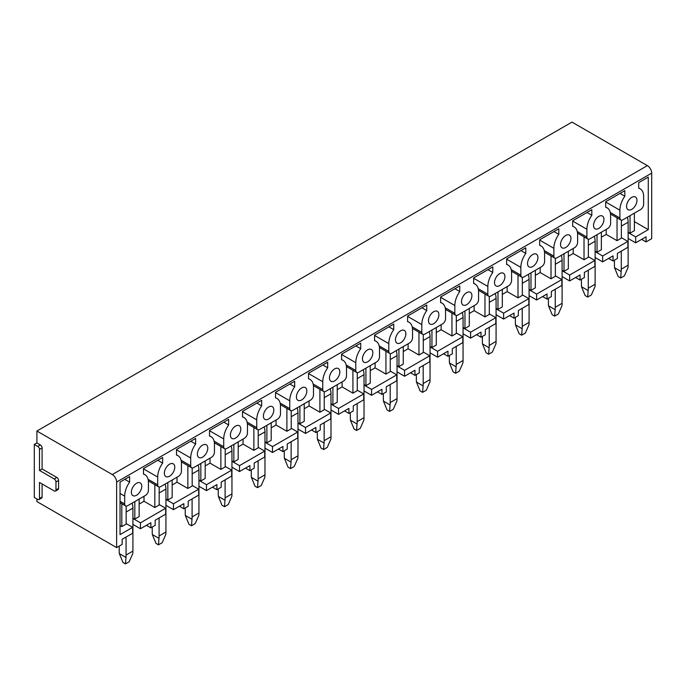 <?xml version="1.0" encoding="UTF-8"?>
<svg xmlns="http://www.w3.org/2000/svg" width="686" height="686" viewBox="0 0 686 686"><rect width="100%" height="100%" fill="white"/><g stroke="black" fill="none" stroke-linecap="round" stroke-linejoin="round"><path stroke-width="1.03" d="M126.155 523.581L132.647 527.337L132.647 533.236L122.168 539.29L122.168 544.392L116.62 547.6L116.62 482.061A6.131 3.541 60 0 0 112.29 474.558L36.898 431.031L36.898 442.933L34.3 444.434L34.3 497.47L37.764 499.468A2.452 1.415 60 0 0 38.991 499.588L41.589 498.087A2.452 1.415 60 0 0 42.095 496.964L42.095 483.956M36.898 498.971L36.898 501.569L116.62 547.6M112.29 474.558L647.37 165.626A6.131 3.541 60 0 1 651.7 173.129L651.7 238.668L646.066 241.926L641.65 239.371M621.37 237.673L627.87 241.421L627.87 247.329L617.383 253.383L617.383 258.485L613.052 260.98L608.636 258.433M588.356 256.727L594.856 260.483L594.856 266.382L584.369 272.436L584.369 277.547L580.039 280.042L575.623 277.496M555.343 275.789L561.843 279.545L561.843 285.445L551.355 291.499L551.355 296.601L547.025 299.105L542.6 296.558M522.329 294.851L528.829 298.607L528.829 304.507L518.342 310.561L518.342 315.663L514.011 318.167L509.587 315.611M489.315 313.914L495.815 317.669L495.815 323.569L485.328 329.623L485.328 334.725L480.997 337.229L476.573 334.674M456.301 332.976L462.801 336.723L462.801 342.631L452.314 348.685L452.314 353.787L447.984 356.291L443.559 353.736M423.288 352.038L429.779 355.785L429.779 361.694L419.3 367.747L419.3 372.85L414.961 375.345L410.545 372.798M390.265 371.1L396.765 374.848L396.765 380.756L386.287 386.801L386.287 391.912L381.948 394.407L377.532 391.86M357.252 390.154L363.752 393.91L363.752 399.809L353.264 405.863L353.264 410.965L348.934 413.469L344.518 410.923M324.238 409.216L330.738 412.972L330.738 418.872L320.251 424.926L320.251 430.028L315.92 432.532L311.504 429.976M291.224 428.278L297.724 432.034L297.724 437.934L287.237 443.988L287.237 449.09L282.906 451.594L278.49 449.038M258.21 447.341L264.71 451.088L264.71 456.996L254.223 463.05L254.223 468.152L249.893 470.656L245.477 468.101M225.197 466.403L231.697 470.15L231.697 476.058L221.209 482.112L221.209 487.214L216.879 489.71L212.454 487.163M192.183 485.465L198.683 489.212L198.683 495.12L188.196 501.166L188.196 506.277L183.865 508.772L179.44 506.225M159.169 504.519L165.669 508.275L165.669 514.174L155.182 520.228L155.182 525.33L150.851 527.834L146.427 525.287M198.683 489.212L173.464 503.773L165.926 499.417M183.865 508.772L183.865 503.67L173.464 509.672L173.464 503.773M231.697 470.15L206.477 484.71L198.94 480.354M216.879 489.71L216.879 484.608L206.477 490.61L206.477 484.71M264.71 451.088L239.491 465.648L231.954 461.301M249.893 470.656L249.893 465.554L239.491 471.556L239.491 465.648M297.724 432.034L272.505 446.586L264.968 442.238M282.906 451.594L282.906 446.492L272.505 452.494L272.505 446.586M330.738 412.972L305.519 427.532L297.981 423.176M315.92 432.532L315.92 427.429L305.519 433.432L305.519 427.532M363.752 393.91L338.541 408.47L330.995 404.114M348.934 413.469L348.934 408.367L338.541 414.37L338.541 408.47M396.765 374.848L371.555 389.408L364.017 385.052M381.948 394.407L381.948 389.305L371.555 395.308L371.555 389.408M429.779 355.785L404.569 370.346L397.031 365.99M414.961 375.345L414.961 370.243L404.569 376.245L404.569 370.346M462.801 336.723L437.582 351.283L430.045 346.936M447.984 356.291L447.984 351.181L437.582 357.192L437.582 351.283M495.815 317.669L470.596 332.221L463.059 327.874M480.997 337.229L480.997 332.127L470.596 338.129L470.596 332.221M528.829 298.607L503.61 313.159L496.072 308.811M514.011 318.167L514.011 313.065L503.61 319.067L503.61 313.159M561.843 279.545L536.624 294.105L529.086 289.749M547.025 299.105L547.025 294.002L536.624 300.005L536.624 294.105M594.856 260.483L569.637 275.043L562.1 270.687M580.039 280.042L580.039 274.94L569.637 280.943L569.637 275.043M627.87 241.421L602.651 255.981L595.114 251.625M613.052 260.98L613.052 255.878L602.651 261.88L602.651 255.981M139.147 499.065L139.147 516.575L134.816 519.079L132.912 517.981M126.155 506.071L126.155 524.087L121.816 526.582L121.816 503.721M120.041 525.562L121.816 526.582M124.783 479.343L129.62 482.138L129.62 476.556L120.041 482.087L120.041 534.617L132.647 527.337M165.669 508.275L140.45 522.835L132.912 518.479M634.37 221.612L648.279 229.639L635.673 236.919L628.127 232.571M634.37 213.157L634.37 230.668L630.04 233.171L628.127 232.065M621.37 220.163L621.37 238.171L617.04 240.675L617.04 217.805M601.356 237.219L606.21 234.415L617.04 240.675M601.356 232.22L601.356 249.73L597.026 252.225L595.114 251.127M588.356 239.225L588.356 257.233L584.026 259.737L584.026 236.867M568.342 256.281L573.196 253.477L584.026 259.737M568.342 251.282L568.342 268.792L564.003 271.287L562.1 270.19M555.343 258.279L555.343 276.295L551.012 278.79L551.012 255.929M535.329 275.343L540.182 272.539L551.012 278.79M535.329 270.335L535.329 287.846L530.99 290.35L529.086 289.252M522.329 277.341L522.329 295.349L517.999 297.853L517.999 274.992M502.315 294.405L507.16 291.601L517.999 297.853M502.315 289.398L502.315 306.908L497.976 309.412L496.072 308.314M489.315 296.403L489.315 314.411L484.976 316.915L484.976 294.054M469.293 313.459L474.146 310.664L484.976 316.915M469.293 308.46L469.293 325.97L464.962 328.474L463.059 327.368M456.301 315.466L456.301 333.473L451.963 335.977L451.963 313.108M436.279 332.521L441.132 329.726L451.963 335.977M436.279 327.522L436.279 345.032L431.948 347.536L430.045 346.43M423.288 334.528L423.288 352.535L418.949 355.039L418.949 332.17M403.265 351.584L408.119 348.78L418.949 355.039M403.265 346.584L403.265 364.095L398.935 366.59L397.031 365.492M390.265 353.59L390.265 371.598L385.935 374.102L385.935 351.232M370.251 370.646L375.105 367.842L385.935 374.102M370.251 365.647L370.251 383.157L365.921 385.652L364.017 384.554M357.252 372.644L357.252 390.66L352.921 393.155L352.921 370.294M337.238 389.708L342.091 386.904L352.921 393.155M337.238 384.7L337.238 402.21L332.907 404.714L330.995 403.617M324.238 391.706L324.238 409.722L319.908 412.217L319.908 389.356M304.224 408.77L309.077 405.966L319.908 412.217M304.224 403.762L304.224 421.273L299.893 423.776L297.981 422.679M291.224 410.768L291.224 428.776L286.894 431.28L286.894 408.419M271.21 427.832L276.064 425.028L286.894 431.28M271.21 422.825L271.21 440.335L266.88 442.839L264.968 441.733M258.21 429.83L258.21 447.838L253.88 450.342L253.88 427.481M238.196 446.886L243.05 444.091L253.88 450.342M238.196 441.887L238.196 459.397L233.857 461.901L231.954 460.795M225.197 448.893L225.197 466.9L220.866 469.404L220.866 446.535M205.183 465.948L210.027 463.144L220.866 469.404M205.183 460.949L205.183 478.459L200.844 480.955L198.94 479.857M192.183 467.955L192.183 485.962L187.853 488.466L187.853 465.597M172.16 485.011L177.014 482.207L187.853 488.466M172.16 480.011L172.16 497.522L167.83 500.017L165.926 498.919M159.169 487.009L159.169 505.025L154.83 507.52L154.83 484.659M139.147 504.073L144 501.269L154.83 507.52M143.485 473.88L144.943 474.721A16.79 9.69 120 0 1 148.425 482.412L148.425 490.216A4.288 2.478 120 0 1 145.389 495.464L127.716 505.668A4.288 2.478 120 0 1 125.564 505.882A4.288 2.478 120 0 1 124.681 503.918L124.681 496.115A16.79 9.69 120 0 1 129.62 482.138M150.851 527.834L150.851 522.732L140.45 528.735L132.912 524.387M134.816 501.569L134.816 519.079M144.943 474.721A16.79 9.69 120 0 0 143.485 474.129L143.485 468.547L162.633 457.493L162.633 463.076A16.79 9.69 120 0 0 157.694 477.053L157.694 484.856A4.288 2.478 120 0 0 158.586 486.82A4.288 2.478 120 0 0 160.73 486.614L178.403 476.41A4.288 2.478 120 0 0 181.438 471.153L181.438 463.35A16.79 9.69 120 0 0 177.957 455.658A16.79 9.69 120 0 0 176.499 455.075L176.499 449.493L195.647 438.431L195.647 444.013A16.79 9.69 120 0 0 190.708 457.991L190.708 465.803A4.288 2.478 120 0 0 191.6 467.766A4.288 2.478 120 0 0 193.744 467.552L211.417 457.348A4.288 2.478 120 0 0 214.452 452.091L214.452 444.288A16.79 9.69 120 0 0 210.971 436.605A16.79 9.69 120 0 0 209.513 436.013L209.513 430.431L228.661 419.369L228.661 424.951A16.79 9.69 120 0 0 223.722 438.937L223.722 446.74A4.288 2.478 120 0 0 224.614 448.704A4.288 2.478 120 0 0 226.757 448.49L244.43 438.285A4.288 2.478 120 0 0 247.466 433.029L247.466 425.226A16.79 9.69 120 0 0 243.984 417.542A16.79 9.69 120 0 0 242.527 416.951L242.527 411.368L261.675 400.315L261.675 405.898A16.79 9.69 120 0 0 256.736 419.875L256.736 427.678A4.288 2.478 120 0 0 257.627 429.642A4.288 2.478 120 0 0 259.771 429.427L277.444 419.223A4.288 2.478 120 0 0 280.48 413.967L280.48 406.163A16.79 9.69 120 0 0 277.007 398.48A16.79 9.69 120 0 0 275.54 397.889L275.54 392.306L294.688 381.253L294.688 386.835A16.79 9.69 120 0 0 289.749 400.813L289.749 408.616A4.288 2.478 120 0 0 290.641 410.58A4.288 2.478 120 0 0 292.785 410.365L310.458 400.161A4.288 2.478 120 0 0 313.493 394.913L313.493 387.101A16.79 9.69 120 0 0 310.021 379.418A16.79 9.69 120 0 0 308.554 378.826L308.554 373.244L327.702 362.191L327.702 367.773A16.79 9.69 120 0 0 322.763 381.75L322.763 389.554A4.288 2.478 120 0 0 323.655 391.517A4.288 2.478 120 0 0 325.799 391.303L343.472 381.099A4.288 2.478 120 0 0 346.507 375.851L346.507 368.048A16.79 9.69 120 0 0 343.034 360.356A16.79 9.69 120 0 0 341.568 359.764L341.568 354.182L360.725 343.129L360.725 348.711A16.79 9.69 120 0 0 355.785 362.688L355.785 370.491A4.288 2.478 120 0 0 356.669 372.455A4.288 2.478 120 0 0 358.812 372.249L376.494 362.045A4.288 2.478 120 0 0 379.521 356.789L379.521 348.985A16.79 9.69 120 0 0 376.048 341.294A16.79 9.69 120 0 0 374.582 340.71L374.582 335.128L393.738 324.066L393.738 329.649A16.79 9.69 120 0 0 388.799 343.626L388.799 351.438A4.288 2.478 120 0 0 389.682 353.401A4.288 2.478 120 0 0 391.826 353.187L409.508 342.983A4.288 2.478 120 0 0 412.535 337.726L412.535 329.923A16.79 9.69 120 0 0 409.062 322.24A16.79 9.69 120 0 0 407.595 321.648L407.595 316.066L426.752 305.004L426.752 310.587A16.79 9.69 120 0 0 421.813 324.572L421.813 332.376A4.288 2.478 120 0 0 422.696 334.339A4.288 2.478 120 0 0 424.848 334.125L442.521 323.921A4.288 2.478 120 0 0 445.557 318.664L445.557 310.861A16.79 9.69 120 0 0 442.076 303.178A16.79 9.69 120 0 0 440.618 302.586L440.618 297.004L459.766 285.951L459.766 291.524A16.79 9.69 120 0 0 454.827 305.51L454.827 313.313A4.288 2.478 120 0 0 455.71 315.277A4.288 2.478 120 0 0 457.862 315.063L475.535 304.858A4.288 2.478 120 0 0 478.571 299.602L478.571 291.799A16.79 9.69 120 0 0 475.089 284.115A16.79 9.69 120 0 0 473.632 283.524L473.632 277.941L492.78 266.888L492.78 272.471A16.79 9.69 120 0 0 487.84 286.448L487.84 294.251A4.288 2.478 120 0 0 488.732 296.215A4.288 2.478 120 0 0 490.876 296L508.549 285.796A4.288 2.478 120 0 0 511.585 280.548L511.585 272.736A16.79 9.69 120 0 0 508.103 265.053A16.79 9.69 120 0 0 506.645 264.462L506.645 258.879L525.793 247.826L525.793 253.408A16.79 9.69 120 0 0 520.854 267.386L520.854 275.189A4.288 2.478 120 0 0 521.746 277.153A4.288 2.478 120 0 0 523.89 276.938L541.563 266.734A4.288 2.478 120 0 0 544.598 261.486L544.598 253.683A16.79 9.69 120 0 0 541.117 245.991A16.79 9.69 120 0 0 539.659 245.399L539.659 239.817L558.807 228.764L558.807 234.346A16.79 9.69 120 0 0 553.868 248.323L553.868 256.127A4.288 2.478 120 0 0 554.76 258.09A4.288 2.478 120 0 0 556.903 257.885L574.576 247.68A4.288 2.478 120 0 0 577.612 242.424L577.612 234.621A16.79 9.69 120 0 0 574.131 226.929A16.79 9.69 120 0 0 572.673 226.346L572.673 220.763L591.821 209.702L591.821 215.284A16.79 9.69 120 0 0 586.882 229.261L586.882 237.073A4.288 2.478 120 0 0 587.773 239.028A4.288 2.478 120 0 0 589.917 238.822L607.59 228.618A4.288 2.478 120 0 0 610.626 223.362L610.626 215.558A16.79 9.69 120 0 0 607.153 207.875A16.79 9.69 120 0 0 605.687 207.283L605.687 201.701L624.835 190.639L624.835 196.222A16.79 9.69 120 0 0 619.895 210.208L619.895 218.011A4.288 2.478 120 0 0 620.787 219.974A4.288 2.478 120 0 0 622.931 219.76L640.604 209.556A4.288 2.478 120 0 0 643.639 204.299L643.639 196.496A16.79 9.69 120 0 0 640.167 188.813A16.79 9.69 120 0 0 638.7 188.221L638.7 182.639L648.279 177.108L648.279 229.639M646.066 241.926L646.066 236.816L635.673 242.827L635.673 236.919M636.968 200.346A7.349 4.245 120 0 0 635.45 196.985A7.349 4.245 120 0 0 629.782 198.949A7.349 4.245 120 0 0 626.567 206.349A7.349 4.245 120 0 0 628.093 209.719A7.349 4.245 120 0 0 633.761 207.747A7.349 4.245 120 0 0 636.968 200.346M603.954 219.409A7.349 4.245 120 0 0 602.428 216.047A7.349 4.245 120 0 0 596.769 218.011A7.349 4.245 120 0 0 593.553 225.411A7.349 4.245 120 0 0 595.079 228.781A7.349 4.245 120 0 0 600.747 226.809A7.349 4.245 120 0 0 603.954 219.409M570.941 238.471A7.349 4.245 120 0 0 569.414 235.101A7.349 4.245 120 0 0 563.755 237.073A7.349 4.245 120 0 0 560.539 244.473A7.349 4.245 120 0 0 562.066 247.843A7.349 4.245 120 0 0 567.734 245.871A7.349 4.245 120 0 0 570.941 238.471M537.927 257.533A7.349 4.245 120 0 0 536.401 254.163A7.349 4.245 120 0 0 530.732 256.135A7.349 4.245 120 0 0 527.525 263.535A7.349 4.245 120 0 0 529.052 266.897A7.349 4.245 120 0 0 534.72 264.933A7.349 4.245 120 0 0 537.927 257.533M504.913 276.595A7.349 4.245 120 0 0 503.387 273.225A7.349 4.245 120 0 0 497.719 275.197A7.349 4.245 120 0 0 494.512 282.598A7.349 4.245 120 0 0 496.038 285.959A7.349 4.245 120 0 0 501.698 283.995A7.349 4.245 120 0 0 504.913 276.595M471.899 295.649A7.349 4.245 120 0 0 470.373 292.287A7.349 4.245 120 0 0 464.705 294.26A7.349 4.245 120 0 0 461.498 301.66A7.349 4.245 120 0 0 463.024 305.021A7.349 4.245 120 0 0 468.684 303.049A7.349 4.245 120 0 0 471.899 295.649M438.877 314.711A7.349 4.245 120 0 0 437.359 311.35A7.349 4.245 120 0 0 431.691 313.313A7.349 4.245 120 0 0 428.484 320.714A7.349 4.245 120 0 0 430.002 324.084A7.349 4.245 120 0 0 435.67 322.111A7.349 4.245 120 0 0 438.877 314.711M405.863 333.773A7.349 4.245 120 0 0 404.346 330.412A7.349 4.245 120 0 0 398.677 332.376A7.349 4.245 120 0 0 395.47 339.776A7.349 4.245 120 0 0 396.988 343.146A7.349 4.245 120 0 0 402.656 341.174A7.349 4.245 120 0 0 405.863 333.773M372.85 352.836A7.349 4.245 120 0 0 371.332 349.466A7.349 4.245 120 0 0 365.664 351.438A7.349 4.245 120 0 0 362.457 358.838A7.349 4.245 120 0 0 363.974 362.208A7.349 4.245 120 0 0 369.643 360.236A7.349 4.245 120 0 0 372.85 352.836M339.836 371.898A7.349 4.245 120 0 0 338.318 368.528A7.349 4.245 120 0 0 332.65 370.5A7.349 4.245 120 0 0 329.443 377.9A7.349 4.245 120 0 0 330.961 381.262A7.349 4.245 120 0 0 336.629 379.298A7.349 4.245 120 0 0 339.836 371.898M306.822 390.96A7.349 4.245 120 0 0 305.296 387.59A7.349 4.245 120 0 0 299.636 389.562A7.349 4.245 120 0 0 296.421 396.962A7.349 4.245 120 0 0 297.947 400.324A7.349 4.245 120 0 0 303.615 398.36A7.349 4.245 120 0 0 306.822 390.96M273.808 410.014A7.349 4.245 120 0 0 272.282 406.652A7.349 4.245 120 0 0 266.622 408.624A7.349 4.245 120 0 0 263.407 416.025A7.349 4.245 120 0 0 264.933 419.386A7.349 4.245 120 0 0 270.601 417.414A7.349 4.245 120 0 0 273.808 410.014M240.795 429.076A7.349 4.245 120 0 0 239.268 425.714A7.349 4.245 120 0 0 233.6 427.678A7.349 4.245 120 0 0 230.393 435.078A7.349 4.245 120 0 0 231.919 438.448A7.349 4.245 120 0 0 237.588 436.476A7.349 4.245 120 0 0 240.795 429.076M207.781 448.138A7.349 4.245 120 0 0 206.254 444.777A7.349 4.245 120 0 0 200.586 446.74A7.349 4.245 120 0 0 197.379 454.141A7.349 4.245 120 0 0 198.906 457.511A7.349 4.245 120 0 0 204.565 455.538A7.349 4.245 120 0 0 207.781 448.138M174.767 467.2A7.349 4.245 120 0 0 173.241 463.83A7.349 4.245 120 0 0 167.573 465.803A7.349 4.245 120 0 0 164.366 473.203A7.349 4.245 120 0 0 165.892 476.573A7.349 4.245 120 0 0 171.551 474.601A7.349 4.245 120 0 0 174.767 467.2M141.753 486.263A7.349 4.245 120 0 0 140.227 482.893A7.349 4.245 120 0 0 134.559 484.865A7.349 4.245 120 0 0 131.352 492.265A7.349 4.245 120 0 0 132.87 495.626A7.349 4.245 120 0 0 138.538 493.663A7.349 4.245 120 0 0 141.753 486.263M140.45 528.735L140.45 522.835M144 501.269L144 496.27M647.37 165.626L571.978 122.099L36.898 431.031M206.477 490.61L198.94 486.263M200.844 463.444L200.844 480.955M177.014 482.207L177.014 477.207M210.027 463.144L210.027 458.145M190.811 441.227L195.647 444.013M272.505 452.494L264.968 448.138M266.88 425.329L266.88 442.839M243.05 444.091L243.05 439.083M276.064 425.028L276.064 420.021M256.838 403.102L261.675 405.898M338.541 414.37L330.995 410.022M332.907 387.204L332.907 404.714M309.077 405.966L309.077 400.958M342.091 386.904L342.091 381.905M322.874 364.978L327.702 367.773M404.569 376.245L397.031 371.898M398.935 349.08L398.935 366.59M375.105 367.842L375.105 362.843M408.119 348.78L408.119 343.78M388.902 326.862L393.738 329.649M470.596 338.129L463.059 333.773M464.962 310.964L464.962 328.474M441.132 329.726L441.132 324.718M474.146 310.664L474.146 305.656M454.929 288.737L459.766 291.524M536.624 300.005L529.086 295.657M530.99 272.839L530.99 290.35M507.16 291.601L507.16 286.594M540.182 272.539L540.182 267.54M520.957 250.613L525.793 253.408M602.651 261.88L595.114 257.533M597.026 234.715L597.026 252.225M573.196 253.477L573.196 248.478M606.21 234.415L606.21 229.416M586.993 212.497L591.821 215.284M54.228 478.957L56.827 477.456L42.095 468.95L39.496 470.45L54.228 478.957A2.452 1.415 60 0 1 55.96 481.958L55.96 489.958A2.452 1.415 60 0 1 55.455 491.082A2.452 1.415 60 0 1 54.228 490.962L39.496 482.455L39.496 498.465A2.452 1.415 60 0 1 38.991 499.588M55.96 489.958L58.559 488.458A2.452 1.415 60 0 1 58.053 489.581L55.455 491.082M58.559 488.458L58.559 480.457A2.452 1.415 60 0 0 56.827 477.456M39.496 470.45L39.496 449.441A2.452 1.415 60 0 0 37.764 446.44L34.3 444.434M42.095 468.95L42.095 447.941A2.452 1.415 60 0 0 40.363 444.94L36.898 442.933M620.007 193.435L624.835 196.222M635.673 242.827L628.127 238.471M630.04 215.661L630.04 233.171M553.971 231.559L558.807 234.346M569.637 280.943L562.1 276.595M564.003 253.777L564.003 271.287M487.943 269.675L492.78 272.471M503.61 319.067L496.072 314.711M497.976 291.902L497.976 309.412M421.916 307.8L426.752 310.587M437.582 357.192L430.045 352.836M431.948 330.026L431.948 347.536M355.888 345.924L360.725 348.711M371.555 395.308L364.017 390.96M365.921 368.142L365.921 385.652M289.861 384.04L294.688 386.835M305.519 433.432L297.981 429.076M299.893 406.266L299.893 423.776M223.825 422.164L228.661 424.951M239.491 471.556L231.954 467.2M233.857 444.391L233.857 461.901M157.797 460.289L162.633 463.076M173.464 509.672L165.926 505.325M167.83 482.507L167.83 500.017M614.442 260.183L614.442 265.19A31.187 18.008 60 0 0 614.545 267.686L618.18 276.535L620.693 277.984L624.389 275.849L628.033 267.566A31.187 18.008 60 0 0 628.127 265.19L628.127 222.213A14.706 8.489 60 0 0 627.356 217.205M620.693 277.984L621.182 271.519L614.545 267.686M628.127 265.19L621.284 269.135L621.284 251.127M621.284 269.135A31.187 18.008 60 0 1 621.182 271.519M581.428 279.245L581.428 284.244A31.187 18.008 60 0 0 581.522 286.748L585.167 295.597L587.679 297.047L591.375 294.911L595.011 286.628A31.187 18.008 60 0 0 595.114 284.244L595.114 241.275A14.706 8.489 60 0 0 594.342 236.267M587.679 297.047L588.168 290.581L581.522 286.748M595.114 284.244L588.271 288.197L588.271 270.19M588.271 288.197A31.187 18.008 60 0 1 588.168 290.581M548.414 298.307L548.414 303.306A31.187 18.008 60 0 0 548.508 305.81L552.153 314.651L554.665 316.109L558.361 313.974L561.997 305.69A31.187 18.008 60 0 0 562.1 303.306L562.1 260.337A14.706 8.489 60 0 0 561.32 255.329M554.665 316.109L555.154 309.643L548.508 305.81M562.1 303.306L555.257 307.259L555.257 289.252M555.257 307.259A31.187 18.008 60 0 1 555.154 309.643M515.392 317.369L515.392 322.369A31.187 18.008 60 0 0 515.495 324.864L519.139 333.713L521.652 335.162L525.347 333.036L528.983 324.752A31.187 18.008 60 0 0 529.086 322.369L529.086 279.391A14.706 8.489 60 0 0 528.306 274.391M521.652 335.162L522.14 328.705L515.495 324.864M529.086 322.369L522.243 326.322L522.243 308.314M522.243 326.322A31.187 18.008 60 0 1 522.14 328.705M482.378 336.423L482.378 341.431A31.187 18.008 60 0 0 482.481 343.926L486.125 352.776L488.638 354.225L492.325 352.098L495.969 343.815A31.187 18.008 60 0 0 496.072 341.431L496.072 298.453A14.706 8.489 60 0 0 495.292 293.454M488.638 354.225L489.127 347.759L482.481 343.926M496.072 341.431L489.229 345.384L489.229 327.368M489.229 345.384A31.187 18.008 60 0 1 489.127 347.759M449.364 355.485L449.364 360.493A31.187 18.008 60 0 0 449.467 362.988L453.112 371.838L455.624 373.287L459.311 371.16L462.956 362.868A31.187 18.008 60 0 0 463.059 360.493L463.059 317.515A14.706 8.489 60 0 0 462.278 312.507M455.624 373.287L456.113 366.821L449.467 362.988M463.059 360.493L456.216 364.446L456.216 346.43M456.216 364.446A31.187 18.008 60 0 1 456.113 366.821M416.351 374.547L416.351 379.555A31.187 18.008 60 0 0 416.453 382.051L420.098 390.9L422.61 392.349L426.298 390.214L429.942 381.93A31.187 18.008 60 0 0 430.045 379.555L430.045 336.577A14.706 8.489 60 0 0 429.265 331.57M422.61 392.349L423.099 385.884L416.453 382.051M430.045 379.555L423.193 383.5L423.193 365.492M423.193 383.5A31.187 18.008 60 0 1 423.099 385.884M383.337 393.61L383.337 398.609A31.187 18.008 60 0 0 383.44 401.113L387.084 409.962L389.597 411.411L393.284 409.276L396.928 400.993A31.187 18.008 60 0 0 397.031 398.609L397.031 355.64A14.706 8.489 60 0 0 396.251 350.632M389.597 411.411L390.077 404.946L383.44 401.113M397.031 398.609L390.18 402.562L390.18 384.554M390.18 402.562A31.187 18.008 60 0 1 390.077 404.946M350.323 412.672L350.323 417.671A31.187 18.008 60 0 0 350.426 420.175L354.062 429.016L356.574 430.474L360.27 428.338L363.914 420.055A31.187 18.008 60 0 0 364.017 417.671L364.017 374.702A14.706 8.489 60 0 0 363.237 369.694M356.574 430.474L357.063 424.008L350.426 420.175M364.017 417.671L357.166 421.624L357.166 403.617M357.166 421.624A31.187 18.008 60 0 1 357.063 424.008M317.309 431.734L317.309 436.733A31.187 18.008 60 0 0 317.412 439.229L321.048 448.078L323.56 449.527L327.256 447.401L330.901 439.117A31.187 18.008 60 0 0 330.995 436.733L330.995 393.755A14.706 8.489 60 0 0 330.223 388.756M323.56 449.527L324.049 443.07L317.412 439.229M330.995 436.733L324.152 440.686L324.152 422.679M324.152 440.686A31.187 18.008 60 0 1 324.049 443.07M284.296 450.788L284.296 455.796A31.187 18.008 60 0 0 284.398 458.291L288.034 467.14L290.547 468.589L294.243 466.463L297.878 458.179A31.187 18.008 60 0 0 297.981 455.796L297.981 412.818A14.706 8.489 60 0 0 297.21 407.818M290.547 468.589L291.036 462.124L284.398 458.291M297.981 455.796L291.138 459.749L291.138 441.733M291.138 459.749A31.187 18.008 60 0 1 291.036 462.124M251.282 469.85L251.282 474.858A31.187 18.008 60 0 0 251.376 477.353L255.02 486.203L257.533 487.652L261.229 485.525L264.865 477.233A31.187 18.008 60 0 0 264.968 474.858L264.968 431.88A14.706 8.489 60 0 0 264.196 426.872M257.533 487.652L258.022 481.186L251.376 477.353M264.968 474.858L258.125 478.811L258.125 460.795M258.125 478.811A31.187 18.008 60 0 1 258.022 481.186M218.259 488.912L218.259 493.92A31.187 18.008 60 0 0 218.362 496.415L222.007 505.265L224.519 506.714L228.215 504.579L231.851 496.295A31.187 18.008 60 0 0 231.954 493.92L231.954 450.942A14.706 8.489 60 0 0 231.173 445.934M224.519 506.714L225.008 500.248L218.362 496.415M231.954 493.92L225.111 497.865L225.111 479.857M225.111 497.865A31.187 18.008 60 0 1 225.008 500.248M185.246 507.974L185.246 512.974A31.187 18.008 60 0 0 185.349 515.478L188.993 524.327L191.505 525.776L195.193 523.641L198.837 515.358A31.187 18.008 60 0 0 198.94 512.974L198.94 470.004A14.706 8.489 60 0 0 198.16 464.997M191.505 525.776L191.994 519.311L185.349 515.478M198.94 512.974L192.097 516.927L192.097 498.919M192.097 516.927A31.187 18.008 60 0 1 191.994 519.311M152.232 527.037L152.232 532.036A31.187 18.008 60 0 0 152.335 534.54L155.979 543.381L158.492 544.838L162.179 542.703L165.823 534.42A31.187 18.008 60 0 0 165.926 532.036L165.926 489.067A14.706 8.489 60 0 0 165.146 484.059M158.492 544.838L158.981 538.373L152.335 534.54M165.926 532.036L159.083 535.989L159.083 517.981M159.083 535.989A31.187 18.008 60 0 1 158.981 538.373M119.218 546.099L119.218 551.098A31.187 18.008 60 0 0 119.321 553.593L122.966 562.443L125.478 563.901L129.165 561.765L132.81 553.482A31.187 18.008 60 0 0 132.912 551.098L132.912 508.12A14.706 8.489 60 0 0 132.132 503.121M125.478 563.901L125.967 557.435L119.321 553.593M132.912 551.098L126.061 555.051L126.061 537.044M126.061 555.051A31.187 18.008 60 0 1 125.967 557.435M651.7 173.129L116.62 482.061M120.041 493.44L124.681 496.115M120.041 501.243L124.681 503.918M176.499 449.793L190.708 457.991M181.087 460.246L190.708 465.803M242.527 411.669L256.736 419.875M247.114 422.122L256.736 427.678M308.554 373.544L322.763 381.75M313.142 383.997L322.763 389.554M374.582 335.428L388.799 343.626M379.169 345.881L388.799 351.438M440.618 297.304L454.827 305.51M445.205 307.757L454.827 313.313M506.645 259.179L520.854 267.386M511.233 269.632L520.854 275.189M572.673 221.064L586.882 229.261M577.26 231.516L586.882 237.073M39.496 498.465L42.095 496.964M55.96 481.958L58.559 480.457M39.496 449.441L42.095 447.941M37.764 446.44L40.363 444.94M605.687 202.001L619.895 210.208M610.274 212.454L619.895 218.011M544.247 250.579L553.868 256.127M539.659 240.117L553.868 248.323M478.219 288.695L487.84 294.251M473.632 278.242L487.84 286.448M412.192 326.819L421.813 332.376M407.595 316.366L421.813 324.572M346.156 364.943L355.785 370.491M341.568 354.482L355.785 362.688M280.128 403.059L289.749 408.616M275.54 392.606L289.749 400.813M214.101 441.184L223.722 446.74M209.513 430.731L223.722 438.937M148.073 479.308L157.694 484.856M143.485 468.855L157.694 477.053M621.37 226.114L628.127 222.213M588.356 245.176L595.114 241.275M555.343 264.239L562.1 260.337M522.329 283.292L529.086 279.391M489.315 302.355L496.072 298.453M456.301 321.417L463.059 317.515M423.288 340.479L430.045 336.577M390.265 359.541L397.031 355.64M357.252 378.603L364.017 374.702M324.238 397.657L330.995 393.755M291.224 416.719L297.981 412.818M258.21 435.781L264.968 431.88M225.197 454.844L231.954 450.942M192.183 473.906L198.94 470.004M159.169 492.968L165.926 489.067M126.155 512.022L132.912 508.12M120.041 502.692L125.564 505.882M209.513 435.756L210.971 436.605M181.361 461.85L191.6 467.766M275.54 397.64L277.007 398.48M247.389 423.734L257.627 429.642M341.568 359.515L343.034 360.356M313.416 385.609L323.655 391.517M407.595 321.391L409.062 322.24M379.452 347.485L389.682 353.401M473.632 283.267L475.089 284.115M445.48 309.369L455.71 315.277M539.659 245.151L541.117 245.991M511.507 271.244L521.746 277.153M605.687 207.026L607.153 207.875M577.535 233.12L587.773 239.028M638.7 187.964L640.167 188.813M610.549 214.058L620.787 219.974M544.521 252.182L554.76 258.09M572.673 226.088L574.131 226.929M478.494 290.307L488.732 296.215M506.645 264.213L508.103 265.053M412.466 328.431L422.696 334.339M440.618 302.329L442.076 303.178M346.439 366.547L356.669 372.455M374.582 340.453L376.048 341.294M280.403 404.671L290.641 410.58M308.554 378.578L310.021 379.418M214.375 442.796L224.614 448.704M242.527 416.694L243.984 417.542M148.347 480.912L158.586 486.82M176.499 454.818L177.957 455.658"/></g></svg>
